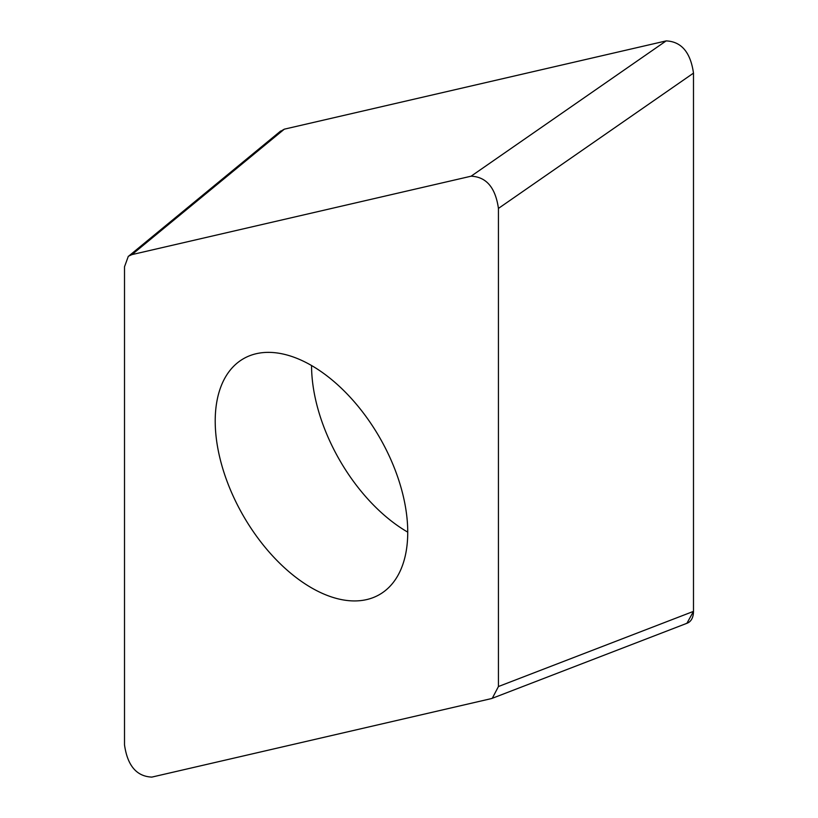 <?xml version="1.0" encoding="UTF-8"?>
<svg xmlns="http://www.w3.org/2000/svg" width="818" height="818" viewBox="0 0 818 818"><rect width="100%" height="100%" fill="white"/><g stroke="black" fill="none" stroke-linecap="round" stroke-linejoin="round"><path stroke-width="1.23" d="M498.438 686.527L492.272 698.316L491.025 698.684L151.851 777.1C136.606 776.425 127.485 765.689 124.51 744.881L124.51 266.77L128.334 256.269L131.923 254.613L471.096 176.197C486.342 176.872 495.452 187.608 498.438 208.416L498.438 686.527L693.49 611.373L686.905 623.306M693.49 611.373L693.49 73.119A24.755 14.295 60 0 1 693.49 73.405L693.49 611.291A24.755 14.295 60 0 1 686.026 623.541M471.096 176.197L666.149 40.9C681.394 41.575 690.515 52.311 693.49 73.119L498.438 208.416M666.149 40.9L284.316 129.172A24.755 14.295 60 0 1 284.367 129.162L665.944 40.951M279.613 131.903L284.316 129.172L131.923 254.613M311.474 587.815A136.146 78.6 -120 0 0 379.542 594.553A136.146 78.6 -120 0 0 400.411 485.463A136.146 78.6 -120 0 0 311.474 365.482A136.146 78.6 -120 0 0 243.406 358.744A136.146 78.6 -120 0 0 222.537 467.835A136.146 78.6 -120 0 0 311.474 587.815M407.742 532.14A136.146 78.6 60 0 1 311.556 365.534M129.305 255.615L280.676 131.023M492.957 698.03L687.151 623.204"/></g></svg>
